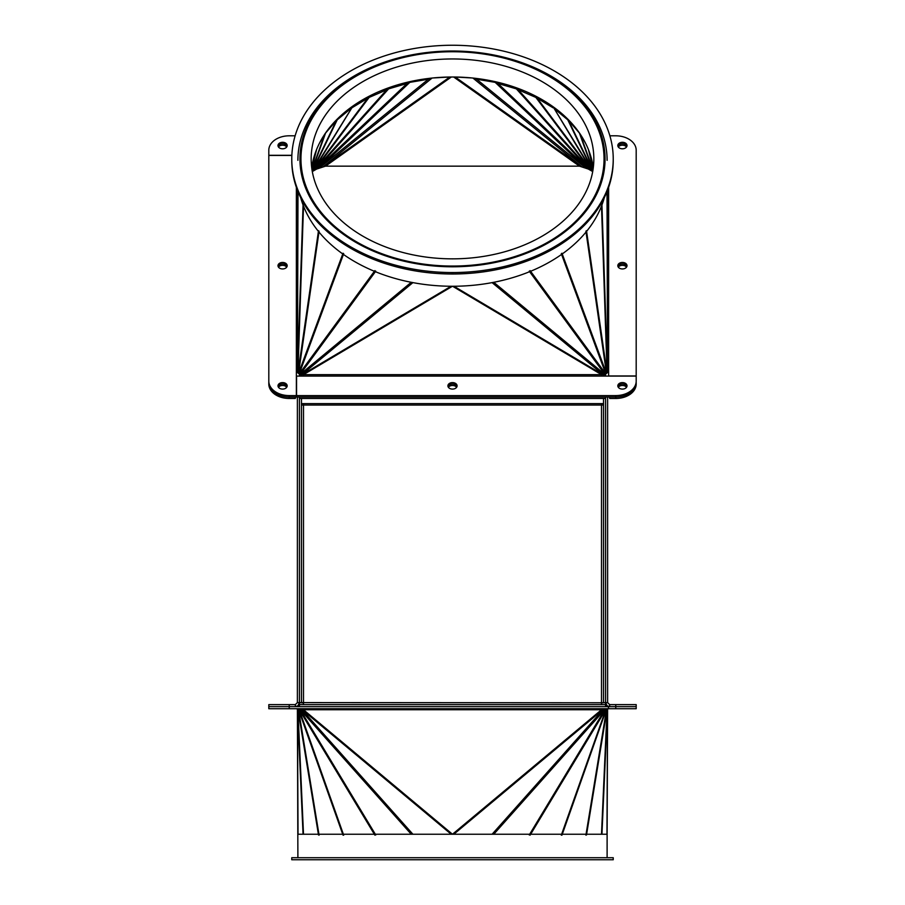 <?xml version="1.0" encoding="UTF-8"?>
<svg xmlns="http://www.w3.org/2000/svg" width="905" height="905" viewBox="0 0 905 905"><rect width="100%" height="100%" fill="white"/><g stroke="black" fill="none" stroke-linecap="round" stroke-linejoin="round"><path stroke-width="1.36" d="M297.383 397.024L297.383 702.597L295.347 704.633L268.808 704.633L268.808 706.681L295.347 706.681L297.892 705.787L299.431 702.597L299.431 398.472L299.431 702.597L303.503 702.97M289.227 398.472L289.227 395.587A20.408 14.435 180 0 1 268.808 381.152L268.808 382.6A20.408 14.435 0 0 0 289.227 397.024A20.408 14.435 180 0 1 268.808 382.6L268.808 384.037A20.408 14.435 0 0 0 289.227 398.472L295.347 398.472L295.347 397.024L289.227 397.024L296.365 397.024L296.365 187.335M282.586 384.037A4.593 3.247 180 0 1 287.066 386.559A4.593 3.247 0 0 0 282.586 384.037A4.593 3.247 0 0 0 278.107 386.559A4.593 3.247 180 0 1 282.586 384.037M282.586 263.898A4.593 3.247 180 0 1 287.066 266.421A4.593 3.247 0 0 0 282.586 263.898A4.593 3.247 0 0 0 278.107 266.421A4.593 3.247 180 0 1 282.586 263.898M282.586 143.748A4.593 3.247 180 0 1 287.066 146.271A4.593 3.247 0 0 0 282.586 143.748A4.593 3.247 0 0 0 278.107 146.271A4.593 3.247 180 0 1 282.586 143.748M286.704 387.283A4.593 3.247 0 0 0 282.586 385.485A4.593 3.247 0 0 0 278.48 387.283M286.704 267.145A4.593 3.247 0 0 0 282.586 265.335A4.593 3.247 0 0 0 278.48 267.145M286.704 146.995A4.593 3.247 0 0 0 282.586 145.196A4.593 3.247 0 0 0 278.48 146.995M299.431 374.104L299.431 376.095L299.431 374.659L300.381 374.659M295.347 704.633L295.347 706.681M297.383 702.597L301.467 702.597L301.467 398.472M607.617 397.024L607.617 702.597L609.653 704.633L636.192 704.633L636.192 706.681L609.653 706.681L607.108 705.787L605.569 702.597L605.569 398.472L605.569 704.633L299.431 704.633L299.431 702.597M302.089 374.659L303.469 374.659L303.469 376.095L296.569 376.095L296.569 397.024L615.773 397.024L609.653 397.024L609.653 398.472L615.773 398.472L615.773 397.024A20.408 14.435 -0 0 0 636.192 382.6L636.192 384.037A20.408 14.435 180 0 1 615.773 398.472M636.192 377.396L636.192 381.152A20.408 14.435 180 0 1 615.773 395.587L615.773 397.024A20.408 14.435 0 0 0 636.192 382.6M622.414 384.037A4.593 3.247 -0 0 0 617.934 386.559A4.593 3.247 0 0 1 622.414 384.037A4.593 3.247 -0 0 1 626.894 386.559A4.593 3.247 0 0 0 622.414 384.037M622.414 263.898A4.593 3.247 -0 0 0 617.934 266.421A4.593 3.247 0 0 1 622.414 263.898A4.593 3.247 -0 0 1 626.894 266.421A4.593 3.247 0 0 0 622.414 263.898M622.414 143.748A4.593 3.247 -0 0 0 617.934 146.271A4.593 3.247 0 0 1 622.414 143.748A4.593 3.247 -0 0 1 626.894 146.271A4.593 3.247 0 0 0 622.414 143.748M618.296 387.283A4.593 3.247 180 0 1 622.414 385.485A4.593 3.247 180 0 1 626.52 387.283M618.296 267.145A4.593 3.247 180 0 1 622.414 265.335A4.593 3.247 180 0 1 626.52 267.145M618.296 146.995A4.593 3.247 180 0 1 622.414 145.196A4.593 3.247 180 0 1 626.52 146.995M605.569 374.104L605.569 376.095L605.569 374.659L604.619 374.659M609.653 704.633L609.653 706.681M607.617 702.597L601.497 702.778L601.497 403.607L603.533 403.607M603.533 398.472L603.533 702.597M299.431 704.633L299.431 706.681L605.569 706.681L605.569 704.633M301.467 403.607L303.503 403.607L303.503 704.633M601.497 702.97L605.569 702.597M601.497 704.633L601.497 702.778L301.467 702.597M301.467 405.055L603.533 405.055M452.5 384.037A4.593 3.247 180 0 1 456.98 386.559A4.593 3.247 0 0 0 452.5 384.037A4.593 3.247 0 0 0 448.02 386.559A4.593 3.247 180 0 1 452.5 384.037M456.618 387.283A4.593 3.247 0 0 0 452.5 385.485A4.593 3.247 0 0 0 448.382 387.283M605.569 397.024L299.431 397.024L299.431 398.472L605.569 398.472L605.569 397.024M343.493 253.581L298.989 373.81L301.365 375.089L302.949 374.15A4.084 1.844 59.3 0 0 303.469 374.659L602.911 374.659M296.569 395.587L615.773 395.587M636.192 381.152L636.192 376.095L303.469 376.095M622.414 382.6A4.593 3.247 180 0 1 627.007 385.847A4.593 3.247 180 0 1 622.414 389.093A4.593 3.247 180 0 1 617.821 385.847A4.593 3.247 180 0 1 622.414 382.6M452.5 382.6A4.593 3.247 180 0 1 457.093 385.847A4.593 3.247 180 0 1 452.5 389.093A4.593 3.247 180 0 1 447.907 385.847A4.593 3.247 180 0 1 452.5 382.6M561.507 253.581L606.011 373.81L603.635 375.089L602.051 374.15A4.084 1.844 -59.3 0 1 601.531 374.659L601.531 376.095M609.88 135.807L615.773 135.807A20.408 14.435 180 0 1 636.192 150.241L636.192 376.095M608.635 372.521A3.066 2.161 180 0 1 607.515 372.374L607.606 370.36A1.018 0.724 180 0 0 608.635 371.073L608.635 375.96L636.192 375.96M622.414 262.45A4.593 3.247 180 0 1 627.007 265.697A4.593 3.247 180 0 1 622.414 268.943A4.593 3.247 180 0 1 617.821 265.697A4.593 3.247 180 0 1 622.414 262.45M622.414 142.3A4.593 3.247 180 0 1 627.007 145.547A4.593 3.247 180 0 1 622.414 148.793A4.593 3.247 180 0 1 617.821 145.547A4.593 3.247 180 0 1 622.414 142.3M607.606 190.129L607.527 370.36M561.801 253.377L605.92 373.539M601.938 204.971L607.527 372.34L606.305 373.607M291.851 155.445L268.808 155.445L268.808 150.241A20.408 14.435 180 0 1 289.227 135.807L295.12 135.807M268.808 155.298L291.851 155.298M282.586 142.3A4.593 3.247 180 0 1 287.179 145.547A4.593 3.247 180 0 1 282.586 148.793A4.593 3.247 180 0 1 277.993 145.547A4.593 3.247 180 0 1 282.586 142.3M268.808 155.445L268.808 381.152M289.227 395.587L296.365 395.587M282.586 382.6A4.593 3.247 180 0 1 287.179 385.847A4.593 3.247 180 0 1 282.586 389.093A4.593 3.247 180 0 1 277.993 385.847A4.593 3.247 180 0 1 282.586 382.6M282.586 262.45A4.593 3.247 180 0 1 287.179 265.697A4.593 3.247 180 0 1 282.586 268.943A4.593 3.247 180 0 1 277.993 265.697A4.593 3.247 180 0 1 282.586 262.45M299.08 373.539L343.199 253.377M298.695 373.607L297.474 372.34L297.983 191.634M297.394 190.129L297.474 370.292M296.365 371.073A1.018 0.724 -0 0 0 297.394 370.36L297.474 370.36M303.062 204.971L297.474 372.34A3.066 2.161 -0 0 1 296.365 372.521M300.72 197.731A154.608 109.324 0 0 0 318.413 231.352M318.967 232.042A154.608 109.324 0 0 0 342.757 253.943M343.436 254.429A154.608 109.324 0 0 0 374.399 271.285M375.383 271.692A154.608 109.324 0 0 0 529.617 271.692M530.602 271.285A154.608 109.324 0 0 0 561.564 254.429M562.243 253.943A154.608 109.324 0 0 0 586.033 232.042M586.587 231.352A154.608 109.324 0 0 0 604.28 197.731M607.108 160.343A154.608 109.324 0 0 0 452.5 51.019A154.608 109.324 0 0 0 297.892 160.343M291.772 158.907L291.772 160.343A160.728 113.657 0 0 0 452.5 274A160.728 113.657 0 0 0 613.228 160.343L613.228 158.907A160.728 113.657 0 0 0 452.5 45.25A160.728 113.657 0 0 0 291.772 158.907A160.728 113.657 0 0 0 452.5 272.552A160.728 113.657 0 0 0 613.228 158.907M605.06 158.907A152.56 107.876 0 0 0 452.5 51.019A152.56 107.876 0 0 0 299.94 158.907A152.56 107.876 0 0 0 452.5 266.783A152.56 107.876 0 0 0 605.06 158.907M452.5 258.841A141.338 99.946 180 0 1 311.162 158.907A141.338 99.946 180 0 1 452.5 58.961A141.338 99.946 180 0 1 593.838 158.907A141.338 99.946 180 0 1 452.5 258.841M593.261 167.923A141.338 99.946 0 0 0 452.5 77.004A141.338 99.946 0 0 0 311.739 167.923M452.5 266.059A151.542 107.152 0 0 0 604.042 158.907A151.542 107.152 0 0 0 452.5 51.743A151.542 107.152 0 0 0 300.958 158.907A151.542 107.152 0 0 0 452.5 266.059M324.59 134.438L319.544 143.047M324.861 133.963L325.551 133.001M312.168 170.83L336.366 120.603L325.596 133.035L312.112 170.479M336.015 120.342L336.864 119.483M350.19 107.989L350.801 108.589L337.214 119.833L312.304 171.565L351.841 107.853L351.31 107.163M472.863 78.011L476.618 79.21L585.603 167.957L495.171 82.355L497.908 83.464L588.352 169.065L516.37 88.871L518.305 89.821L590.275 170.016L535.873 97.435L537.253 98.249L591.655 170.83L554.199 108.589L592.696 171.565L588.352 169.065L579.483 166.158L325.517 166.158L316.648 169.065L312.304 171.565M367.045 97.333L367.747 98.249L351.841 107.853L313.345 170.83L367.747 98.249L369.127 97.435L368.584 96.518M386.05 88.735L386.695 89.821L369.127 97.435L314.725 170.016L386.695 89.821L388.63 88.871L388.222 87.932M406.628 82.412L407.092 83.464L388.63 88.871L316.648 169.065L407.092 83.464L409.829 82.355L409.648 81.699M428.178 78.486L428.382 79.21L409.829 82.355L319.397 167.957L428.382 79.21L432.138 78.011M432.081 78.045L323.153 166.758L449.796 77.027L432.941 77.966M472.059 77.966L455.204 77.027L581.847 166.758L472.919 78.045M495.352 81.699L495.171 82.355L476.618 79.21L476.822 78.486M516.778 87.932L516.37 88.871L497.908 83.464L498.372 82.412M536.416 96.518L535.873 97.435L518.305 89.821L518.95 88.735M553.69 107.163L553.159 107.853L537.253 98.249L537.955 97.333M592.696 171.565L567.786 119.833L554.199 108.589L554.81 107.989M568.136 119.483L568.985 120.342M592.888 170.479L579.404 133.035L568.634 120.603L592.832 170.83M579.449 133.001L580.139 133.963M585.456 143.047L580.41 134.438M289.227 708.717L608.432 708.717L608.432 706.681L608.635 708.717L636.192 708.717L636.192 706.681L608.635 706.681A3.066 3.066 0 0 0 608.432 706.681L268.808 706.681L268.808 708.717L289.227 708.717L289.227 704.633M607.527 709.735L607.606 709.735A1.018 1.018 0 0 1 608.635 708.717M601.938 834.24L607.527 709.045L605.536 708.717L606.486 709.622L607.527 709.045L606.972 834.24M586.621 834.24L607.108 834.24L607.606 709.735A4.084 3.134 -179.7 0 1 607.527 710.357M604.913 708.807L606.305 709.633L561.801 835.157M606.305 709.633L561.971 835.145M601.497 834.24L607.074 709.441L605.309 708.717M604.201 708.717L606.011 709.633L604.8 708.717M493.757 834.24L604.936 709.441L605.807 709.622L530.115 835.145M300.2 708.717L298.989 709.633L301.625 708.717L303.209 710.04M374.885 835.145L299.193 709.622L300.799 708.717M375.756 834.964L300.064 709.441L301.625 708.717M492.094 834.24L603.635 709.045L602.051 710.357L601.531 709.735L602.051 710.357L453.801 834.24M412.906 834.24L301.365 709.045L451.199 834.24M603.375 708.717L601.791 710.04M561.507 835.157L606.011 709.633M298.989 709.633L343.493 835.157M601.531 708.717L601.531 709.735L303.469 709.735L303.469 708.717M343.199 835.157L298.695 709.633L300.087 708.807M343.029 835.145L298.514 709.622L299.974 708.717L297.474 709.045L298.695 709.633M303.062 834.24L297.474 710.357A4.084 3.134 179.7 0 1 297.394 709.735L297.892 857.714M297.474 709.735L297.937 834.24L318.379 834.24M318.503 834.964L297.926 709.441L299.691 708.717M297.394 709.735A1.018 1.018 0 0 0 296.365 708.717M586.055 834.24L562.299 834.24M561.62 834.24L530.669 834.24M529.685 834.24L375.315 834.24M374.331 834.24L343.38 834.24M342.701 834.24L318.945 834.24M607.108 834.24L607.108 857.714M613.228 857.714L291.772 857.714L291.772 859.75L613.228 859.75L613.228 857.714M615.773 708.717L615.773 704.633M303.503 403.607L601.497 403.607M303.469 374.659L452.432 286.263M302.949 374.15L451.063 286.263M561.304 253.705L605.807 373.935L530.115 270.629M493.757 282.303L604.936 374.478L529.244 271.172M603.635 375.089L492.105 282.62M602.051 374.15L453.937 286.263M601.531 374.659L452.568 286.263M301.365 375.089L412.895 282.62M375.756 271.172L300.064 374.478L411.243 282.303M343.696 253.705L299.193 373.935L374.885 270.629M608.635 187.335L608.635 371.073M607.606 370.36L607.097 191.419M607.527 370.292L607.017 191.634M585.908 231.182L606.486 373.46L561.971 253.23M601.497 206.114L607.074 372.973L586.497 230.696M319.092 231.182L298.514 373.46L343.029 253.23M297.394 370.36L297.903 191.419M318.503 230.696L297.926 372.973L303.503 206.114M311.75 167.798L315.743 151.701M311.84 168.692L316.603 149.495M311.987 169.699L324.816 134.087M325.517 166.158L451.346 77.004M579.483 166.158L453.654 77.004M593.013 169.699L580.184 134.087M593.16 168.692L588.397 149.495M593.25 167.798L589.257 151.701M607.074 709.441L586.497 834.964M606.486 709.622L585.908 835.145M303.469 709.735L452.477 834.24L601.531 709.735M604.936 709.441L529.244 834.964M605.807 709.622L561.304 835.145M299.193 709.622L343.696 835.145M300.064 709.441L411.243 834.24M298.514 709.622L319.092 835.145M297.926 709.441L303.503 834.24M297.474 710.357L298.028 834.24M604.042 171.362L604.042 158.907M300.958 171.362L300.958 158.907"/></g></svg>
